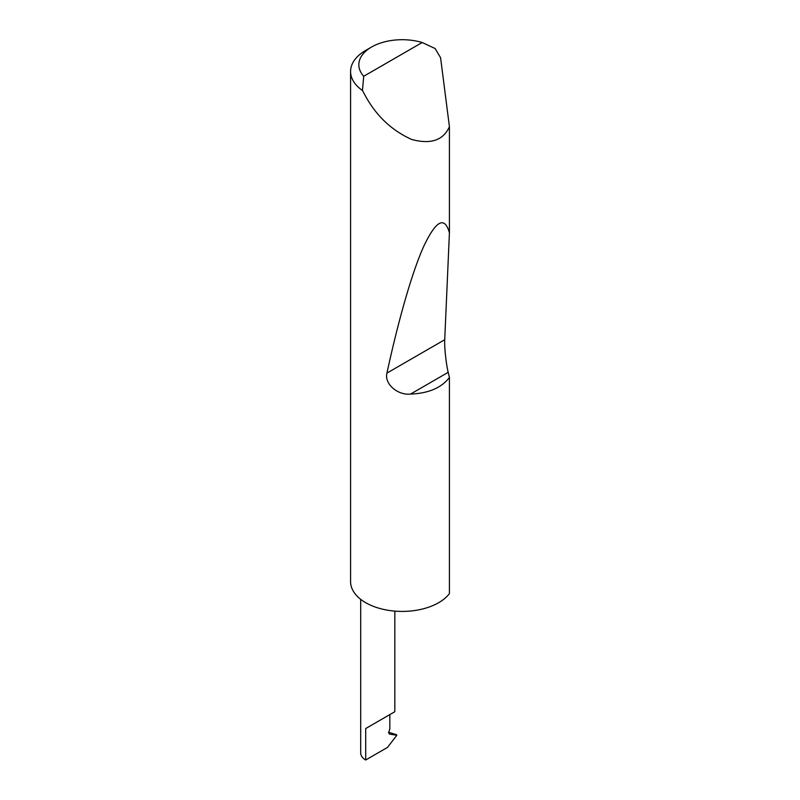 <?xml version="1.0" encoding="UTF-8"?>
<svg xmlns="http://www.w3.org/2000/svg" width="800" height="800" viewBox="0 0 800 800"><rect width="100%" height="100%" fill="white"/><g stroke="black" fill="none" stroke-linecap="round" stroke-linejoin="round"><path stroke-width="1.2" d="M360.7 599.34L360.7 753.03A17.06 9.85 180 0 0 365.7 760L387.5 747.41L396.85 735.27L389.56 734.11L388.58 732.74L389.83 729L389.83 714.6L394.83 711.72L394.83 611.11M389.83 714.6C396.22 710.91 396.22 710.91 389.83 714.6L365.7 728.54L389.83 714.6M363.72 76.27L422.17 42.52L435.12 48.53L440.58 57.74L449.42 126.7C443.32 140.35 430.75 144.6 411.69 139.47C392.09 130.65 376.76 116.32 365.7 96.48L362.45 90.49A51.61 29.8 180 0 1 350.58 71.48A51.61 29.8 180 0 1 365.7 50.41L371.54 47.04A43.35 25.03 0 0 0 363.72 76.27L362.45 90.49M449.42 377.48C441.51 387.82 428.56 393.35 410.56 394.07C397.74 395.49 384.13 383.94 386.95 373.08C397.8 322.81 411.64 273.19 423.61 246.64C435.99 220.41 444.6 215.79 449.42 232.78L444.73 339.71C444.23 346.32 446.14 364.26 448.21 372.33L449.42 377.48L449.42 593.63A51.61 29.8 180 0 1 365.7 602.69A51.61 29.8 180 0 1 350.58 581.62L350.58 71.48M449.42 126.7L449.42 232.78M388.62 732.25L396.56 734.75M396.85 735.27L394.91 734.15M422.17 42.52A43.35 25.03 0 0 0 371.54 47.04M365.7 760L365.7 728.54M448.21 372.33L410.56 394.07M444.73 339.71L386.95 373.08"/></g></svg>
